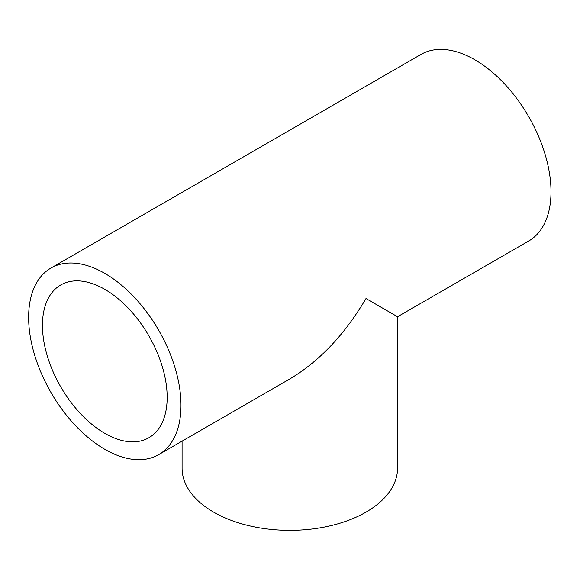 <?xml version="1.0" encoding="UTF-8"?>
<svg xmlns="http://www.w3.org/2000/svg" width="580" height="580" viewBox="0 0 580 580"><rect width="100%" height="100%" fill="white"/><g stroke="black" fill="none" stroke-linecap="round" stroke-linejoin="round"><path stroke-width="0.87" d="M158.681 454.655L289.819 378.943C319.37 361.325 344.759 334.522 365.994 298.526L397.547 316.745L528.684 241.033A107.735 62.198 60 0 0 528.692 116.631A107.735 62.198 60 0 0 420.957 54.433L50.946 268.054A107.735 62.198 60 0 1 158.681 330.252A107.735 62.198 60 0 1 158.681 454.655A107.735 62.198 60 0 1 104.813 449.319A107.735 62.198 60 0 1 34.43 354.38A107.735 62.198 60 0 1 50.946 268.054M182.084 441.141L182.084 468.169A107.735 62.198 0 0 0 289.819 530.366A107.735 62.198 0 0 0 397.547 468.169L397.547 316.745M104.813 433.361A88.189 50.917 60 0 1 47.197 355.649A88.189 50.917 60 0 1 60.719 284.983A88.189 50.917 60 0 1 148.908 335.9A88.189 50.917 60 0 1 148.908 437.726A88.189 50.917 60 0 1 104.813 433.361"/></g></svg>
